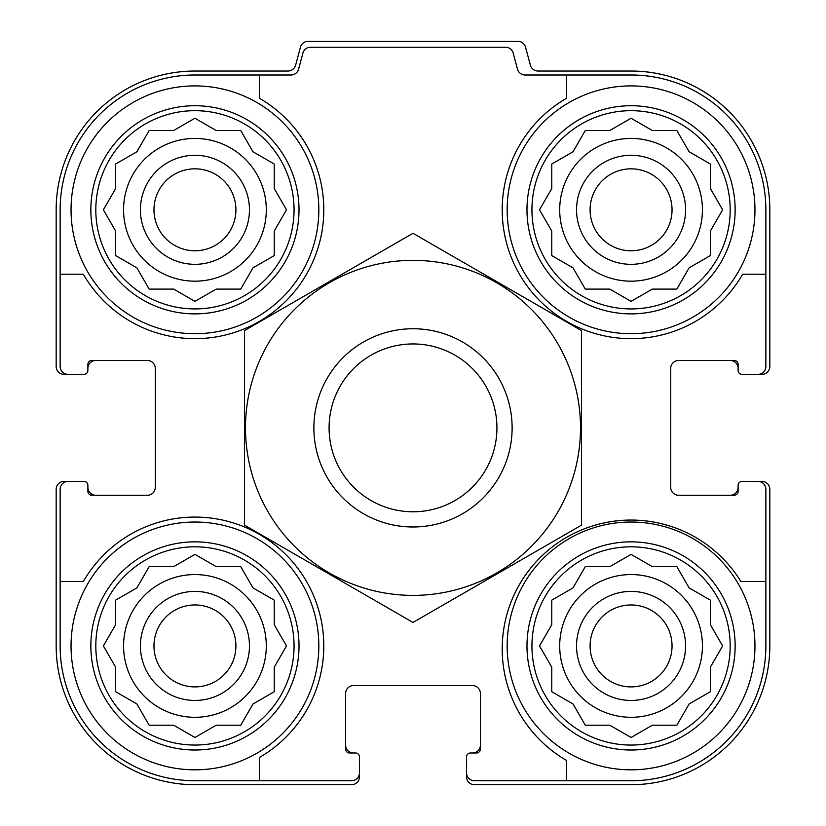 <?xml version="1.0" encoding="UTF-8"?>
<svg xmlns="http://www.w3.org/2000/svg" width="826" height="826" viewBox="0 0 826 826"><rect width="100%" height="100%" fill="white"/><g stroke="black" fill="none" stroke-linecap="round" stroke-linejoin="round"><path stroke-width="1.24" d="M123.57 209.804A71.366 71.366 0 0 0 194.936 281.17A71.366 71.366 0 0 0 266.302 209.804A71.366 71.366 0 0 0 194.936 138.438A71.366 71.366 0 0 0 123.57 209.804M559.698 209.804A71.366 71.366 0 0 0 631.064 281.17A71.366 71.366 0 0 0 702.43 209.804A71.366 71.366 0 0 0 631.064 138.438A71.366 71.366 0 0 0 559.698 209.804M559.698 645.932A71.366 71.366 0 0 0 631.064 717.298A71.366 71.366 0 0 0 702.43 645.932A71.366 71.366 0 0 0 631.064 574.566A71.366 71.366 0 0 0 559.698 645.932M123.57 645.932A71.366 71.366 0 0 0 194.936 717.298A71.366 71.366 0 0 0 266.302 645.932A71.366 71.366 0 0 0 194.936 574.566A71.366 71.366 0 0 0 123.57 645.932M194.936 75.001L259.364 75.001L259.364 98.211A128.856 128.856 0 0 1 286.054 300.922A128.856 128.856 0 0 1 83.343 274.232L60.133 274.232L60.133 209.804A134.803 134.803 0 0 1 194.936 75.001M60.133 645.932L60.133 581.504L83.343 581.504A128.856 128.856 0 0 1 286.054 554.814A128.856 128.856 0 0 1 259.364 757.525L259.364 780.735L194.936 780.735A134.803 134.803 0 0 1 60.133 645.932M765.867 209.804L765.867 274.232L742.657 274.232A128.856 128.856 0 0 1 539.946 300.922A128.856 128.856 0 0 1 566.636 98.211L566.636 75.001L631.064 75.001A134.803 134.803 0 0 1 765.867 209.804M765.867 581.504L765.867 645.932A134.803 134.803 0 0 1 631.064 780.735L566.636 780.735L566.636 760.498A128.856 128.856 0 0 1 538.738 559.026A128.856 128.856 0 0 1 740.891 581.504L765.867 581.504L765.867 489.322A7.93 7.93 0 0 0 757.938 481.393L742.078 481.393A3.965 3.965 0 0 0 738.114 485.358L738.114 491.305A3.965 3.965 0 0 1 734.149 495.27L678.642 495.27A7.93 7.93 0 0 1 670.712 487.34L670.712 368.396A7.93 7.93 0 0 1 678.642 360.466L734.149 360.466A3.965 3.965 0 0 1 738.114 364.431L738.114 370.378A3.965 3.965 0 0 0 742.078 374.343L757.938 374.343A7.93 7.93 0 0 0 765.867 366.414L765.867 274.232M566.636 75.001L525.14 75.001A7.93 7.93 0 0 1 517.479 69.126L513.194 53.122A7.93 7.93 0 0 0 505.533 47.247L310.555 47.247A7.93 7.93 0 0 0 302.894 53.122L298.609 69.126A7.93 7.93 0 0 1 290.948 75.001L259.364 75.001M60.133 274.232L60.133 366.414A7.93 7.93 0 0 0 68.062 374.343L83.922 374.343A3.965 3.965 0 0 0 87.886 370.378L87.886 364.431A3.965 3.965 0 0 1 91.851 360.466L147.358 360.466A7.93 7.93 0 0 1 155.288 368.396L155.288 487.34A7.93 7.93 0 0 1 147.358 495.27L91.851 495.27A3.965 3.965 0 0 1 87.886 491.305L87.886 485.358A3.965 3.965 0 0 0 83.922 481.393L68.062 481.393A7.93 7.93 0 0 0 60.133 489.322L60.133 581.504M259.364 780.735L351.546 780.735A7.93 7.93 0 0 0 359.475 772.806L359.475 756.946A3.965 3.965 0 0 0 355.51 752.982L349.563 752.982A3.965 3.965 0 0 1 345.598 749.017L345.598 693.51A7.93 7.93 0 0 1 353.528 685.58L472.472 685.58A7.93 7.93 0 0 1 480.402 693.51L480.402 749.017A3.965 3.965 0 0 1 476.437 752.982L470.49 752.982A3.965 3.965 0 0 0 466.525 756.946L466.525 772.806A7.93 7.93 0 0 0 474.454 780.735L566.636 780.735M757.938 374.343L761.902 374.343A7.93 7.93 0 0 0 769.832 366.414L769.832 209.804A138.768 138.768 0 0 0 631.064 71.036L538.025 71.036A7.93 7.93 0 0 1 530.364 65.161L525.553 47.175A7.93 7.93 0 0 0 517.892 41.3L308.108 41.3A7.93 7.93 0 0 0 300.447 47.175L295.636 65.161A7.93 7.93 0 0 1 287.975 71.036L194.936 71.036A138.768 138.768 0 0 0 56.168 209.804L56.168 366.414A7.93 7.93 0 0 0 64.098 374.343L68.062 374.343M81.939 374.343L83.922 374.343M83.922 481.393L81.939 481.393M68.062 481.393L64.098 481.393A7.93 7.93 0 0 0 56.168 489.322L56.168 645.932A138.768 138.768 0 0 0 194.936 784.7L351.546 784.7A7.93 7.93 0 0 0 359.475 776.77L359.475 772.806M359.475 758.929L359.475 756.946M466.525 756.946L466.525 758.929M466.525 772.806L466.525 776.77A7.93 7.93 0 0 0 474.454 784.7L631.064 784.7A138.768 138.768 0 0 0 769.832 645.932L769.832 489.322A7.93 7.93 0 0 0 761.902 481.393L757.938 481.393M744.061 481.393L742.078 481.393M742.078 374.343L744.061 374.343M95.816 360.466A7.93 7.93 0 0 0 87.886 368.396L87.886 370.378M87.886 485.358L87.886 487.34A7.93 7.93 0 0 0 95.816 495.27M345.598 745.052A7.93 7.93 0 0 0 353.528 752.982L355.51 752.982M470.49 752.982L472.472 752.982A7.93 7.93 0 0 0 480.402 745.052M730.184 495.27A7.93 7.93 0 0 0 738.114 487.34L738.114 485.358M738.114 370.378L738.114 368.396A7.93 7.93 0 0 0 730.184 360.466M730.184 645.932A99.12 99.12 0 0 1 581.504 731.774A99.12 99.12 0 0 1 581.504 560.09A99.12 99.12 0 0 1 730.184 645.932M754.964 645.932A123.9 123.9 0 0 1 569.114 753.229A123.9 123.9 0 0 1 569.114 538.635A123.9 123.9 0 0 1 754.964 645.932M649.494 726.849L652.313 725.228L676.845 725.228L689.111 703.979L710.36 691.713L710.36 667.181L722.626 645.932L710.36 624.683L710.36 600.151L689.111 587.885L676.845 566.636L652.313 566.636L631.064 554.37L609.815 566.636L585.283 566.636L573.017 587.885L551.768 600.151L551.768 624.683L539.502 645.932L551.768 667.181L551.768 691.713L573.017 703.979L585.283 725.228L609.815 725.228L631.064 737.494L652.313 725.228L676.845 725.228M685.58 645.932A54.516 54.516 0 0 1 603.806 693.148A54.516 54.516 0 0 1 603.806 598.716A54.516 54.516 0 0 1 685.58 645.932M672.044 645.932A40.98 40.98 0 0 1 610.579 681.419A40.98 40.98 0 0 1 610.579 610.445A40.98 40.98 0 0 1 672.044 645.932M730.184 209.804A99.12 99.12 0 0 1 581.504 295.646A99.12 99.12 0 0 1 581.504 123.962A99.12 99.12 0 0 1 730.184 209.804M754.964 209.804A123.9 123.9 0 0 1 569.114 317.101A123.9 123.9 0 0 1 569.114 102.507A123.9 123.9 0 0 1 754.964 209.804M649.494 290.721L652.313 289.1L676.845 289.1L689.111 267.851L710.36 255.585L710.36 231.053L722.626 209.804L710.36 188.555L710.36 164.023L689.111 151.757L676.845 130.508L652.313 130.508L631.064 118.242L609.815 130.508L585.283 130.508L573.017 151.757L551.768 164.023L551.768 188.555L539.502 209.804L551.768 231.053L551.768 255.585L573.017 267.851L585.283 289.1L609.815 289.1L631.064 301.366L652.313 289.1L676.845 289.1M685.58 209.804A54.516 54.516 0 0 1 603.806 257.02A54.516 54.516 0 0 1 603.806 162.588A54.516 54.516 0 0 1 685.58 209.804M672.044 209.804A40.98 40.98 0 0 1 610.579 245.291A40.98 40.98 0 0 1 610.579 174.317A40.98 40.98 0 0 1 672.044 209.804M294.056 645.932A99.12 99.12 0 0 1 145.376 731.774A99.12 99.12 0 0 1 145.376 560.09A99.12 99.12 0 0 1 294.056 645.932M318.836 645.932A123.9 123.9 0 0 1 132.986 753.229A123.9 123.9 0 0 1 132.986 538.635A123.9 123.9 0 0 1 318.836 645.932M294.056 209.804A99.12 99.12 0 0 1 145.376 295.646A99.12 99.12 0 0 1 145.376 123.962A99.12 99.12 0 0 1 294.056 209.804M318.836 209.804A123.9 123.9 0 0 1 132.986 317.101A123.9 123.9 0 0 1 132.986 102.507A123.9 123.9 0 0 1 318.836 209.804M213.366 726.849L216.185 725.228L240.717 725.228L252.983 703.979L274.232 691.713L274.232 667.181L286.498 645.932L274.232 624.683L274.232 600.151L252.983 587.885L240.717 566.636L216.185 566.636L194.936 554.37L173.687 566.636L149.155 566.636L136.889 587.885L115.64 600.151L115.64 624.683L103.374 645.932L115.64 667.181L115.64 691.713L136.889 703.979L149.155 725.228L173.687 725.228L194.936 737.494L216.185 725.228L240.717 725.228L242.348 722.409M249.452 645.932A54.516 54.516 0 0 1 167.678 693.148A54.516 54.516 0 0 1 167.678 598.716A54.516 54.516 0 0 1 249.452 645.932M235.916 645.932A40.98 40.98 0 0 1 174.451 681.419A40.98 40.98 0 0 1 174.451 610.445A40.98 40.98 0 0 1 235.916 645.932M213.366 290.721L216.185 289.1L240.717 289.1L252.983 267.851L274.232 255.585L274.232 231.053L286.498 209.804L274.232 188.555L274.232 164.023L252.983 151.757L240.717 130.508L216.185 130.508L194.936 118.242L173.687 130.508L149.155 130.508L136.889 151.757L115.64 164.023L115.64 188.555L103.374 209.804L115.64 231.053L115.64 255.585L136.889 267.851L149.155 289.1L173.687 289.1L194.936 301.366L216.185 289.1L240.717 289.1M249.452 209.804A54.516 54.516 0 0 1 167.678 257.02A54.516 54.516 0 0 1 167.678 162.588A54.516 54.516 0 0 1 249.452 209.804M235.916 209.804A40.98 40.98 0 0 1 174.451 245.291A40.98 40.98 0 0 1 174.451 174.317A40.98 40.98 0 0 1 235.916 209.804M274.232 667.181L275.853 664.362M275.853 627.502L274.232 624.683L274.232 600.151M255.802 589.506L252.983 587.885M216.185 566.636L213.366 565.015M176.506 565.015L173.687 566.636L149.155 566.636M118.459 598.52L115.64 600.151M115.64 624.683L114.019 627.502M114.019 664.362L115.64 667.181L115.64 691.713M173.687 725.228L176.506 726.849M710.36 667.181L711.981 664.362M711.981 627.502L710.36 624.683L710.36 600.151L707.541 598.52M652.313 566.636L649.494 565.015M612.634 565.015L609.815 566.636L585.283 566.636M573.017 587.885L570.198 589.506M551.768 624.683L550.147 627.502M550.147 664.362L551.768 667.181L551.768 691.713M583.652 722.409L585.283 725.228M609.815 725.228L612.634 726.849M710.36 231.053L711.981 228.234M711.981 191.374L710.36 188.555L710.36 164.023M652.313 130.508L649.494 128.887M612.634 128.887L609.815 130.508L585.283 130.508L583.652 133.327M551.768 188.555L550.147 191.374M550.147 228.234L551.768 231.053L551.768 255.585M570.198 266.23L573.017 267.851M609.815 289.1L612.634 290.721M707.541 257.216L710.36 255.585M274.232 231.053L275.853 228.234M275.853 191.374L274.232 188.555L274.232 164.023M242.348 133.327L240.717 130.508M216.185 130.508L213.366 128.887M176.506 128.887L173.687 130.508L149.155 130.508M115.64 188.555L114.019 191.374M114.019 228.234L115.64 231.053L115.64 255.585L118.459 257.216M173.687 289.1L176.506 290.721M252.983 267.851L255.802 266.23M329.089 427.868A83.911 83.911 0 0 1 454.961 355.19A83.911 83.911 0 0 1 454.961 500.546A83.911 83.911 0 0 1 329.089 427.868M313.88 427.868A99.12 99.12 0 0 1 462.56 342.026A99.12 99.12 0 0 1 462.56 513.71A99.12 99.12 0 0 1 313.88 427.868M413 595.381A167.513 167.513 0 0 1 267.934 344.112A167.513 167.513 0 0 1 558.066 344.112A167.513 167.513 0 0 1 413 595.381M244.496 330.586L244.496 525.15L413 622.443L581.504 525.15L581.504 330.586L413 233.293L244.496 330.586M735.14 645.932A104.076 104.076 0 0 1 579.026 736.069A104.076 104.076 0 0 1 579.026 555.795A104.076 104.076 0 0 1 735.14 645.932M735.14 209.804A104.076 104.076 0 0 1 579.026 299.941A104.076 104.076 0 0 1 579.026 119.667A104.076 104.076 0 0 1 735.14 209.804M299.012 645.932A104.076 104.076 0 0 1 142.898 736.069A104.076 104.076 0 0 1 142.898 555.795A104.076 104.076 0 0 1 299.012 645.932M299.012 209.804A104.076 104.076 0 0 1 142.898 299.941A104.076 104.076 0 0 1 142.898 119.667A104.076 104.076 0 0 1 299.012 209.804"/></g></svg>
